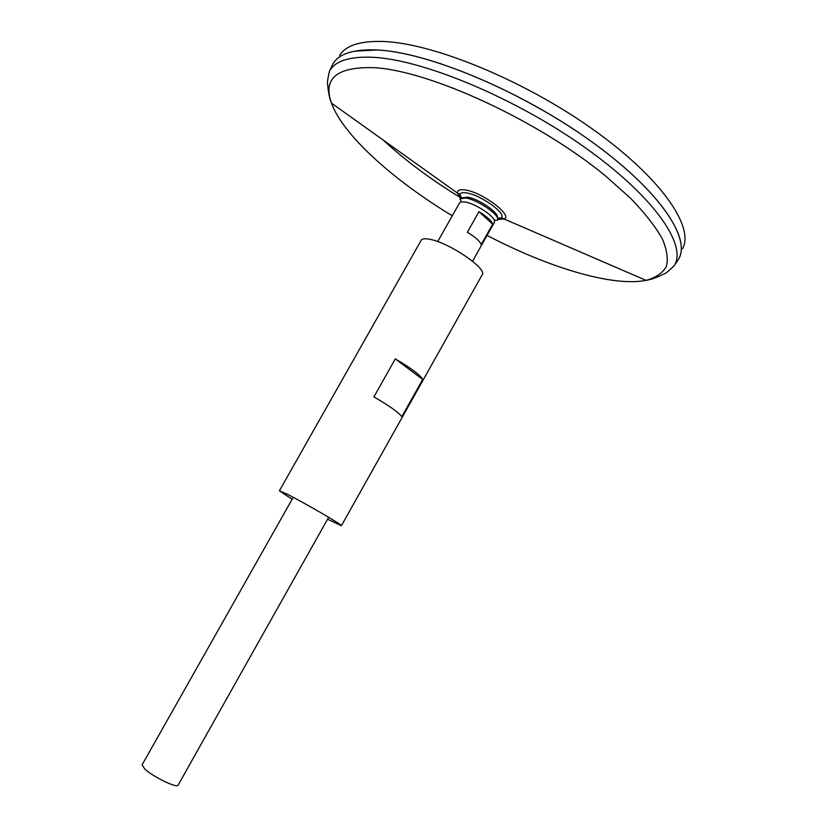<?xml version="1.0" encoding="UTF-8"?>
<svg xmlns="http://www.w3.org/2000/svg" width="827" height="827" viewBox="0 0 827 827"><rect width="100%" height="100%" fill="white"/><g stroke="black" fill="none" stroke-linecap="round" stroke-linejoin="round"><path stroke-width="1.24" d="M460.505 198.284L457.579 193.177L459.812 194.376C460.443 192.794 462.696 192.309 466.562 192.929C480.549 194.831 506.6 213.542 501.482 217.852L497.554 218.152M674.387 265.457C687.206 244.885 653.816 196.144 584.141 146.937C514.663 97.71 423.135 59.771 373.39 57.321C349.749 56.236 335.121 60.836 329.528 71.132L332.723 64.351C338.419 53.848 353.16 49.062 376.957 49.982C427.011 52.101 518.932 89.978 588.555 139.494C658.375 188.99 691.62 238.238 678.533 259.213L674.387 265.457C668.557 271.287 664.805 274.223 663.151 274.264C663.461 274.182 654.353 279.092 646.042 280.363C612.538 287.103 547.96 267.307 487.072 235.406M354.338 51.202L376.988 49.982C426.918 52.091 518.488 89.761 588.059 139.112C657.816 188.453 691.362 237.711 678.698 258.861M333.229 63.483C339.266 53.548 353.842 49.041 376.967 49.961C426.691 52.07 517.712 89.409 587.201 138.502C656.886 187.574 690.969 236.842 679.019 258.324M339.566 55.471C345.717 45.413 360.324 40.75 383.387 41.484C432.997 43.19 523.295 79.961 592.07 128.764C661.042 177.557 694.639 226.918 682.585 248.751M499.363 219.496L497.699 218.638M461.104 198.025C431.198 179.738 405.178 160.386 383.056 139.949M293.234 497.316L142.089 764.861L144.88 769.1C153.14 776.915 177.329 788.565 178.094 785.154L328.65 517.278M437.7 241.587L459.564 202.873L460.877 201.953L465.074 201.984C474.884 203.442 493.616 215.506 494.453 220.871L494.339 222.473L472.558 261.229M492.675 224.179L481.211 244.565C479.918 241.195 475.308 237.101 467.358 232.284L478.957 211.691C486.886 216.519 491.455 220.685 492.675 224.179L478.957 211.691M462.303 197.787L467.627 197.188C478.626 198.728 499.384 213.015 497.275 217.491M461.466 201.819L459.853 198.873L465.746 198.015C477.872 199.731 500.717 215.661 497.616 220.147L494.257 220.292M292.138 499.25L279.392 490.793L286.411 493.791C303.364 502.185 343.629 525.6 341.396 525.734L327.564 519.211M279.392 490.793L421.181 240.285C422.194 238.631 425.223 238.331 430.267 239.385C449.599 242.952 487.579 268.92 482.224 274.678L341.396 525.734M373.897 396.888L395.296 358.897C410.916 367.994 420.044 374.838 422.7 379.438L401.788 416.725C398.862 412.57 389.569 405.964 373.897 396.888M395.296 358.897L422.7 379.438M452.266 215.795C393.435 180.234 343.05 135.256 331.462 103.106L457.579 193.177C457.197 190.21 459.771 189.135 465.301 189.962C482.803 192.309 514.229 216.426 503.674 219.145L497.782 219.289M329.528 71.132C327.564 79.144 326.996 83.878 327.812 85.315C327.719 85.005 328.247 95.332 331.462 103.106C322.644 78.441 336.858 66.636 374.093 67.68C429.471 70.584 538.036 120.36 605.23 175.686L630.66 198.356C644.719 212.952 655.211 226.329 662.158 238.486C667.007 249.713 668.381 259.13 666.283 266.728C662.355 273.22 655.604 277.758 646.042 280.363L501.482 217.852M459.812 194.376L461.59 197.891"/></g></svg>
